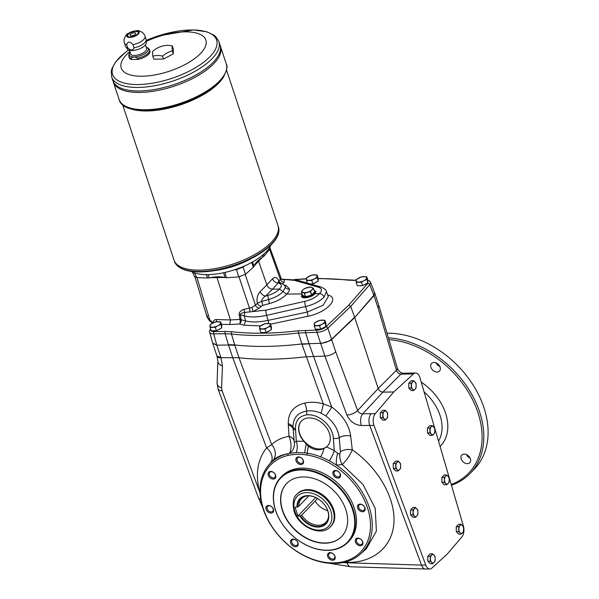 <?xml version="1.0" encoding="UTF-8"?>
<svg xmlns="http://www.w3.org/2000/svg" width="599" height="599" viewBox="0 0 599 599"><rect width="100%" height="100%" fill="white"/><g stroke="black" fill="none" stroke-linecap="round" stroke-linejoin="round"><path stroke-width="0.9" d="M263.77 254.156L264.107 256.028L262.998 256.934A25.854 10.527 -18.3 0 0 262.422 257.3A25.854 10.527 -18.3 0 0 254.096 265.956A25.854 10.527 -18.3 0 0 253.969 266.315L253.34 267.214L251.737 262.399M262.422 257.3L254.096 265.956M131.203 58.358A10.864 4.425 -18.3 0 1 128.905 56.658L129.279 57.804A10.864 4.425 -18.3 0 0 131.578 59.503L131.203 58.358C132.708 56.628 134.797 56.598 137.478 58.268A10.864 4.425 -18.3 0 0 149.54 49.829L149.915 50.975A10.864 4.425 -18.3 0 1 137.852 59.413L137.478 58.268M127.752 47.927L126.703 44.753C127.669 41.301 129.758 41.271 132.978 44.655A10.864 4.425 -18.3 0 0 145.033 36.217L146.089 39.392A10.864 4.425 -18.3 0 1 146.178 39.923A10.864 4.425 -18.3 0 1 134.026 47.83C132.843 50.615 130.754 50.645 127.752 47.927A10.864 4.425 -18.3 0 1 125.693 46.692A10.864 4.425 -18.3 0 1 125.453 46.22L124.405 43.046A10.864 4.425 -18.3 0 0 126.703 44.753M134.026 47.83L132.978 44.655M131.578 59.503L137.852 59.413M127.482 34.225A6.537 2.658 -18.3 0 0 132.903 36.921A6.537 2.658 -18.3 0 0 138.324 31.283A6.537 2.658 -18.3 0 0 127.482 34.225M125.693 46.692L127.385 49.14A10.018 4.081 -18.3 0 0 137.957 49.425A10.018 4.081 -18.3 0 0 146.276 42.896L146.178 39.923M128.186 34.21A5.691 2.314 -18.3 0 0 127.505 35.925A5.691 2.314 -18.3 0 0 133.629 36.344A5.691 2.314 -18.3 0 0 138.302 32.353A5.691 2.314 -18.3 0 0 133.959 31.485A5.691 2.314 -18.3 0 0 128.186 34.21M214.831 270.568A44.573 18.142 -18.3 0 0 251.475 258.454M191.186 271.392A44.573 18.142 -18.3 0 0 228.114 271.661A44.573 18.142 -18.3 0 0 266.136 251.894A44.573 18.142 -18.3 0 0 270.95 245.006M388.916 339.588A85.747 61.989 43.9 0 1 475.074 405.044A85.747 61.989 43.9 0 1 451.234 484.494M461.237 458.954A5.518 3.991 43.9 0 1 461.836 455.06A5.518 3.991 43.9 0 1 468.575 456.011A5.518 3.991 43.9 0 1 469.788 462.713A5.518 3.991 43.9 0 1 465.146 463.184A5.518 3.991 43.9 0 1 461.237 458.954M430.936 367.329A5.518 3.991 43.9 0 1 431.535 363.436A5.518 3.991 43.9 0 1 438.281 364.387A5.518 3.991 43.9 0 1 439.486 371.088A5.518 3.991 43.9 0 1 434.844 371.56A5.518 3.991 43.9 0 1 430.936 367.329M388.384 337.791A87.02 62.91 43.9 0 1 470.155 391.589A87.02 62.91 43.9 0 1 470.148 473.435A87.02 62.91 43.9 0 1 451.466 485.287M470.148 473.435L474.415 468.995A87.02 62.91 -136.1 0 0 483.91 407.582A87.02 62.91 -136.1 0 0 387.021 333.186M439.823 366.528A5.518 3.991 43.9 0 1 436.079 362.927M470.125 458.153A5.518 3.991 43.9 0 1 466.381 454.551M224.91 272.44L226.407 277.711L225.037 277.592A25.854 10.527 -18.3 0 0 224.565 277.464A25.854 10.527 -18.3 0 0 210.144 277.681A25.854 10.527 -18.3 0 0 209.403 277.824L207.763 277.988L206.063 274.634M224.565 277.464L210.144 277.681M369.733 425.41L361.422 425.537A8.491 4.74 -90.9 0 1 362.717 413.797C360.366 413.767 358.674 412.674 357.64 410.54L335.702 351.793L331.651 339.543L354.728 317.53L331.651 339.543A8.491 3.459 -18.3 0 1 330.244 340.651L354.608 317.163L350.7 306.441L327.84 328.245L331.524 339.176C328.581 341.632 324.958 343.002 320.645 343.287L301.866 343.946A212.241 86.398 161.7 0 1 234.741 344.942L228.406 344.657L225.097 333.718L213.701 333.883L216.703 344.829L212.712 343.272L209.687 332.235C210.054 333.321 211.395 333.868 213.701 333.883A1.7 0.951 -90.9 0 1 214.045 331.621C211.769 331.591 210.691 330.962 210.818 329.735M270.022 246.87L269.782 248.997L269.513 247.694M264.107 256.028A195.139 79.435 -18.3 0 0 269.782 248.997M194.488 272.889L196.667 277.502A195.139 79.435 -18.3 0 0 207.763 277.988M196.667 277.502L194.533 276.543L192.429 272.051M269.565 472.671A3.557 2.568 -136.1 0 0 271.01 477.036A3.557 2.568 -136.1 0 0 274.934 477.291A3.557 2.568 -136.1 0 0 274.155 472.97A3.557 2.568 -136.1 0 0 269.812 472.356A3.557 2.568 -136.1 0 0 269.565 472.671M270.276 477.987A4.403 3.182 43.9 0 1 269.805 471.57A4.403 3.182 43.9 0 1 275.825 476.183A4.403 3.182 43.9 0 1 270.276 477.987M299.088 457.239A3.557 2.568 -136.1 0 0 297.546 457.861A3.557 2.568 -136.1 0 0 297.164 460.369A3.557 2.568 -136.1 0 0 299.68 463.094A3.557 2.568 -136.1 0 0 302.675 462.787A3.557 2.568 -136.1 0 0 302.6 459.328A3.557 2.568 -136.1 0 0 299.088 457.239M296.048 460.803A4.403 3.182 43.9 0 1 300.436 457.411A4.403 3.182 43.9 0 1 302.622 464.03A4.403 3.182 43.9 0 1 296.048 460.803M338.48 471.645A3.557 2.568 -136.1 0 0 334.556 471.398A3.557 2.568 -136.1 0 0 334.309 471.713A3.557 2.568 -136.1 0 0 335.537 475.898A3.557 2.568 -136.1 0 0 339.678 476.325A3.557 2.568 -136.1 0 0 338.48 471.645M333.231 471.623A4.403 3.182 43.9 0 1 339.91 473.24A4.403 3.182 43.9 0 1 336.982 477.987A4.403 3.182 43.9 0 1 333.231 471.623M364.664 507.458A3.557 2.568 -136.1 0 0 360.695 504.418A3.557 2.568 -136.1 0 0 359.153 505.032A3.557 2.568 -136.1 0 0 359.932 509.352A3.557 2.568 -136.1 0 0 364.274 509.966A3.557 2.568 -136.1 0 0 364.664 507.458M360.044 504.103A4.403 3.182 43.9 0 1 365.105 509.786A4.403 3.182 43.9 0 1 358.779 509.876A4.403 3.182 43.9 0 1 360.044 504.103M362.305 543.682A3.557 2.568 -136.1 0 0 360.86 539.325A3.557 2.568 -136.1 0 0 356.937 539.07A3.557 2.568 -136.1 0 0 357.715 543.39A3.557 2.568 -136.1 0 0 362.058 544.004A3.557 2.568 -136.1 0 0 362.305 543.682M360.778 539.22A4.403 3.182 43.9 0 1 361.257 545.637A4.403 3.182 43.9 0 1 355.237 541.024A4.403 3.182 43.9 0 1 360.778 539.22M332.782 559.114A3.557 2.568 -136.1 0 0 334.324 558.5A3.557 2.568 -136.1 0 0 334.714 555.992A3.557 2.568 -136.1 0 0 332.19 553.266A3.557 2.568 -136.1 0 0 329.203 553.566A3.557 2.568 -136.1 0 0 329.27 557.033A3.557 2.568 -136.1 0 0 332.782 559.114M335.013 556.404A4.403 3.182 43.9 0 1 330.626 559.788A4.403 3.182 43.9 0 1 328.432 553.177A4.403 3.182 43.9 0 1 335.013 556.404M293.39 544.708A3.557 2.568 -136.1 0 0 297.321 544.963A3.557 2.568 -136.1 0 0 297.561 544.648A3.557 2.568 -136.1 0 0 296.333 540.463A3.557 2.568 -136.1 0 0 292.192 540.036A3.557 2.568 -136.1 0 0 293.39 544.708M297.83 545.584A4.403 3.182 43.9 0 1 291.144 543.959A4.403 3.182 43.9 0 1 294.079 539.22A4.403 3.182 43.9 0 1 297.83 545.584M353.043 509.292A46.692 33.754 43.9 0 1 347.952 542.245A46.692 33.754 43.9 0 1 308.695 546.228A46.692 33.754 43.9 0 1 275.57 510.445A46.692 33.754 43.9 0 1 280.669 477.493A46.692 33.754 43.9 0 1 319.926 473.517A46.692 33.754 43.9 0 1 353.043 509.292M352.489 509.509A46.265 33.447 43.9 0 1 306.403 545.112A46.265 33.447 43.9 0 1 283.424 475.621A46.265 33.447 43.9 0 1 352.489 509.509M306.246 444.054L303.865 441.321A18.037 13.043 43.9 0 1 301.454 421.037A18.037 13.043 43.9 0 1 323.497 424.152A18.037 13.043 43.9 0 1 327.451 446.06A18.037 13.043 43.9 0 1 326.44 446.966L323.969 448.486C318.653 450.852 313.427 450.029 308.29 446.023L306.246 444.054L304.577 452.837L307.384 453.226A63.958 46.243 -136.1 0 1 320.622 456.842A63.958 46.243 -136.1 0 1 329.248 460.803A63.958 46.243 -136.1 0 1 336.406 465.116A10.19 2.785 97.8 0 1 337.679 453.203L339.865 454.162L340.382 451.743A10.19 5.81 -6.5 0 1 352.272 449.797C349.928 455.367 346.589 460.294 342.239 464.592L336.406 465.116A63.958 46.243 -136.1 0 1 360.396 554.082L366.356 548.759L376.397 531.208L375.199 508.289L363.016 484.501L342.239 464.592A10.19 5.601 76.7 0 1 339.865 454.162M327.556 445.956A18.037 13.043 43.9 0 1 324.344 448.089A18.037 13.043 43.9 0 1 303.813 440.812A18.037 13.043 43.9 0 1 301.559 420.932M301.379 291.691L302.794 289.968A5.518 2.246 161.7 0 1 307.369 287.557A5.518 2.246 161.7 0 1 311.952 287.49A5.518 2.246 161.7 0 1 311.952 289.834L310.394 291.631L304.472 293.233L301.379 291.765L302.532 295.255L305.49 296.73L311.547 295.127L314.67 291.923L313.509 288.463M314.647 291.975L313.487 288.478L311.952 289.834A5.518 2.246 161.7 0 1 307.369 292.245A5.518 2.246 161.7 0 1 302.794 292.312A5.518 2.246 161.7 0 1 302.794 289.968L304.479 288.546L310.529 286.936L313.487 288.411L314.67 291.923M302.338 294.723A6.649 2.703 -18.3 0 0 306.344 296.834A6.649 2.703 -18.3 0 0 314.101 293.495A6.649 2.703 -18.3 0 0 314.288 290.777M302.293 294.715L302.323 294.671A7.076 2.883 -18.3 0 0 302.293 294.715A7.076 2.883 -18.3 0 0 301.993 296.168A7.076 2.883 -18.3 0 0 307.399 297.254A7.076 2.883 -18.3 0 0 314.58 293.862A7.076 2.883 -18.3 0 0 315.426 291.728A7.076 2.883 -18.3 0 0 314.318 290.74A7.076 2.883 -18.3 0 0 314.273 290.725L314.318 290.74M220.619 324.531L217.909 325.729A5.518 2.246 161.7 0 1 212.623 327.159A5.518 2.246 161.7 0 1 209.979 325.841A5.518 2.246 161.7 0 1 212.623 323.093A5.518 2.246 161.7 0 1 217.909 321.663A5.518 2.246 161.7 0 1 220.552 322.981L221.742 327.938L221.742 325.235L220.619 321.82L220.552 322.981A5.518 2.246 161.7 0 1 217.909 325.729L215.333 327.316L210.047 327.398L210.047 324.688L215.333 321.903L220.619 321.82M366.745 279.456L364.035 280.646A5.518 2.246 161.7 0 1 358.749 282.077A5.518 2.246 161.7 0 1 356.106 280.766A5.518 2.246 161.7 0 1 358.749 278.018A5.518 2.246 161.7 0 1 364.035 276.588A5.518 2.246 161.7 0 1 366.678 277.899L367.868 282.863L367.868 280.152L366.745 276.745L366.678 277.899A5.518 2.246 161.7 0 1 364.035 280.646L361.459 282.241L356.173 282.316L356.173 279.613L361.459 276.82L366.745 276.745M270.291 326.29L267.588 327.488A5.518 2.246 161.7 0 1 262.302 328.918A5.518 2.246 161.7 0 1 259.659 327.601A5.518 2.246 161.7 0 1 262.302 324.86A5.518 2.246 161.7 0 1 267.588 323.423A5.518 2.246 161.7 0 1 270.231 324.74L271.422 329.697L271.422 326.994L270.299 323.587L270.231 324.74A5.518 2.246 161.7 0 1 267.588 327.488L265.005 329.076L259.719 329.158L259.719 326.448L265.013 323.662L270.299 323.587M324.853 322.981L322.142 324.179A5.518 2.246 161.7 0 1 316.856 325.609A5.518 2.246 161.7 0 1 314.213 324.291A5.518 2.246 161.7 0 1 316.856 321.551A5.518 2.246 161.7 0 1 322.142 320.113A5.518 2.246 161.7 0 1 324.785 321.431L325.983 326.388L325.983 323.685L324.853 320.27L324.785 321.431A5.518 2.246 161.7 0 1 322.142 324.179L319.567 325.766L314.28 325.849L314.28 323.138L319.567 320.353L324.853 320.27M317.066 277.689L314.355 278.887A5.518 2.246 161.7 0 1 309.069 280.317A5.518 2.246 161.7 0 1 306.426 279.007A5.518 2.246 161.7 0 1 309.069 276.259A5.518 2.246 161.7 0 1 314.355 274.821A5.518 2.246 161.7 0 1 316.998 276.139L318.196 281.103L318.196 278.393L317.066 274.986L316.998 276.139A5.518 2.246 161.7 0 1 314.355 278.887L311.779 280.474L306.493 280.557L306.493 277.846L311.779 275.061L317.066 274.986M212.712 343.272L216.823 345.196L228.533 345.024A42.447 17.281 -18.3 0 0 228.518 345.024L234.853 345.316L231.439 334.002L225.097 333.718A1.7 0.951 -90.9 0 1 225.441 331.449L214.045 331.621M335.702 351.793C332.797 354.361 329.188 355.791 324.875 356.098L306.104 356.757A212.241 86.398 -18.3 0 1 238.979 357.753L220.941 357.64L216.935 356.046L212.787 343.459M315.471 291.915A7.076 2.883 161.7 0 1 315.546 292.095A7.076 2.883 161.7 0 1 315.388 293.293M305.086 297.838A7.076 2.883 161.7 0 1 302.121 296.535A7.076 2.883 161.7 0 1 302.068 296.348M373.843 295.202L374.66 292.866L370.534 282.271L369.755 284.697L373.843 295.202L354.728 317.53L374.682 294.476A8.491 3.459 161.7 0 1 373.963 295.577L373.843 295.202M316.744 281.867A4.837 1.969 161.7 0 1 313.636 283.507M312.057 283.896A4.837 1.969 161.7 0 1 310.754 284.031M265.282 332.497A4.837 1.969 161.7 0 1 263.964 332.632A4.837 1.969 161.7 0 1 262.864 332.535M269.977 330.461A4.837 1.969 161.7 0 1 266.862 332.101M215.603 330.738A4.837 1.969 161.7 0 1 214.285 330.873A4.837 1.969 161.7 0 1 213.184 330.775M220.297 328.701A4.837 1.969 161.7 0 1 217.182 330.341M361.729 285.663A4.837 1.969 161.7 0 1 360.411 285.79A4.837 1.969 161.7 0 1 359.31 285.693M366.423 283.627A4.837 1.969 161.7 0 1 363.308 285.266M319.844 329.188A4.837 1.969 161.7 0 1 318.518 329.323A4.837 1.969 161.7 0 1 317.418 329.225M324.531 327.151A4.837 1.969 161.7 0 1 321.423 328.791M327.646 294.94L328.095 295.082C340.449 298.1 326.35 312.798 307.684 316.309A3.399 0.816 78 0 0 307.22 312.072L305.617 306.538L266.622 315.344C257.607 317.29 250.165 317.477 244.295 315.898L245.575 320.922C251.513 322.449 259.008 322.262 268.075 320.375L307.22 312.072L323.101 305.265L328.282 296.67L326.41 291.586L324.104 297.059C319.836 301.432 313.674 304.591 305.617 306.538A4.245 1.033 -102.7 0 1 304.966 301.319C311.308 299.74 316.122 297.179 319.402 293.645L319.409 293.645C322.352 290.59 322.045 288.456 318.481 287.243L294.551 280.369L284.532 279.419A3.399 3.055 -48.9 0 1 281.38 278.977L281.844 279.299M302.136 294.109L301.454 296.34C302.091 299.328 311.997 297.404 314.999 293.705L319.402 293.645C321.536 293.787 323.101 294.925 324.104 297.059M283.986 284.81L286.509 285.843L289.399 288.913C289.572 290.478 288.666 292.215 286.666 294.131L302.068 293.899M267.775 295.442C272.852 293.997 276.716 291.87 279.374 289.055L272.508 289.16L265.701 296.003A5.091 3.399 44.9 0 1 260.131 291.638C257.345 294.903 256.439 298.781 257.413 303.274L261.741 301.349C261.658 299.5 262.976 297.71 265.701 296.003L267.775 295.442L268.569 299.522C274.859 297.733 279.666 295.097 283.005 291.616L286.666 294.131C282.661 298.302 276.895 301.462 269.355 303.603L262.534 305.43L259.195 308.118A3.399 2.269 -135.1 0 1 255.481 305.213L251.865 307.369L253.115 311.562L244.729 312.416L243.928 309.346C240.551 310.724 238.971 312.431 239.181 314.468A3.399 1.602 171.2 0 1 240.326 314.752C240.319 313.659 241.786 312.88 244.729 312.416L244.295 315.898L240.326 314.752L241.097 319.716A3.399 2.643 -74.9 0 1 239.48 323.999L243.958 325.212L245.575 320.922L241.097 319.716A3.399 1.602 171.2 0 0 239.944 319.424L230.435 319.941L217.063 277.876M314.999 293.705L315.965 291.541L314.153 290.373M269.355 303.603L268.569 299.522L261.741 301.349A3.399 0.569 -105 0 1 262.534 305.43M245.208 274.477L255.481 305.213L257.413 303.274A3.399 2.269 -135.1 0 0 261.119 306.179M279.396 283.417L278.25 282.953L278.625 282.062L281.59 283.275L279.396 283.417C281.979 284.63 281.972 286.509 279.374 289.055L282.998 291.608L285.356 287.183L285.131 286.419L285.356 287.183A3.399 3.13 -7.2 0 0 289.399 288.913M278.505 282.346L279.239 283.065M260.131 291.638L266.854 284.892C268.008 287.52 269.894 288.943 272.508 289.16L278.25 282.953A5.091 3.938 42.8 0 1 272.515 278.767L266.854 284.892L258.761 261.621M278.4 281.957A5.091 2.508 156.1 0 1 278.797 280.594C277.023 277.195 274.926 276.581 272.515 278.767M278.49 282.002L278.797 280.594M243.928 309.346L249.454 308.081A3.399 1.804 -97.3 0 1 249.536 312.049M280.594 277.816L280.339 279.381A3.399 2.628 42.8 0 0 284.166 282.166L282.758 283.694A3.399 2.628 42.8 0 1 282.473 283.694M280.115 282.668A3.399 2.628 42.8 0 1 278.932 280.901L280.339 279.381L269.55 249.311M270.142 248.338L281.38 278.977M281.201 279.269L284.532 279.419L284.166 282.166M216.389 321.76A3.399 2.059 -88.4 0 0 216.202 319.537L230.435 319.941L229.761 324.531L239.48 323.999A3.399 1.722 -93.1 0 0 239.944 319.424L239.181 314.468M207.591 315.845L207.247 317.552L209.83 320.068A2.546 0.389 129.8 0 0 209.575 320.794L212.443 323.19M194.96 277.015L207.247 317.552L209.575 320.794M239.016 276.85L249.454 308.081L251.865 307.369M330.244 340.651L320.764 343.654L316.961 332.348C321.266 332.041 324.898 330.67 327.84 328.245A1.7 1.176 -133.6 0 0 326.013 326.799C323.655 328.761 320.757 329.854 317.305 330.086L298.542 330.76A210.107 85.53 161.7 0 1 232.03 331.749L225.441 331.449M348.82 305.041L350.7 306.441L369.755 284.697A1.7 1.273 -138.8 0 0 367.831 283.342L348.82 305.041L326.013 326.799M408.78 383.18L411.131 380.739L413.587 380.702L415.983 383.165L416.148 385.614A4.245 2.366 -90.9 0 1 414.995 389.283L413.677 390.503L411.214 390.541L408.825 388.077L411.281 388.04L411.243 383.143L408.78 383.18L408.825 388.077M413.587 380.702L412.561 381.922A4.245 2.366 -90.9 0 1 414.927 381.93A4.245 2.366 -90.9 0 1 416.148 385.614L416.02 388.062L414.995 389.283A4.245 2.366 -90.9 0 1 412.629 389.275L411.281 388.04M441.852 477.41L444.203 474.97L446.667 474.932L449.055 477.396L449.22 479.844A4.245 2.366 -90.9 0 1 448.074 483.513L446.749 484.733L444.293 484.771L441.897 482.307L444.361 482.27L444.316 477.373L441.852 477.41L441.897 482.307M446.667 474.932L445.634 476.153A4.245 2.366 -90.9 0 1 448.007 476.16A4.245 2.366 -90.9 0 1 449.22 479.844L449.1 482.292L448.074 483.513A4.245 2.366 -90.9 0 1 445.701 483.498L444.361 482.27M393.288 463.574L395.639 461.133L398.095 461.095L400.491 463.559L400.656 466.007A4.245 2.366 -90.9 0 1 399.503 469.676L398.185 470.896L395.722 470.934L393.333 468.478L395.789 468.44L395.752 463.536L393.288 463.574L393.333 468.478M398.095 461.095L397.07 462.316A4.245 2.366 -90.9 0 1 399.436 462.323A4.245 2.366 -90.9 0 1 400.656 466.007L400.529 468.463L399.503 469.676A4.245 2.366 -90.9 0 1 397.137 469.668L395.789 468.44M410.54 509.951L412.891 507.51L415.347 507.473L417.735 509.936L417.907 512.385A4.245 2.366 -90.9 0 1 416.754 516.053L415.436 517.274L412.973 517.311L410.585 514.848L413.04 514.811L412.996 509.914L410.54 509.951L410.585 514.848M415.347 507.473L414.321 508.693A4.245 2.366 -90.9 0 1 416.687 508.701A4.245 2.366 -90.9 0 1 417.907 512.385L417.78 514.833L416.754 516.053A4.245 2.366 -90.9 0 1 414.381 516.038L413.04 514.811M427.791 556.321L430.134 553.88L432.598 553.85L434.986 556.306L435.159 558.755A4.245 2.366 -90.9 0 1 434.005 562.424L432.68 563.652L430.224 563.689L427.836 561.226L430.292 561.188L430.247 556.284L427.791 556.321L427.836 561.226M432.598 553.85L431.572 555.063A4.245 2.366 -90.9 0 1 433.938 555.078A4.245 2.366 -90.9 0 1 435.159 558.755L435.031 561.211L434.005 562.424A4.245 2.366 -90.9 0 1 431.632 562.416L430.292 561.188M456.258 526.738L458.609 524.297L461.065 524.267L463.461 526.723L463.626 529.172A4.245 2.366 -90.9 0 1 462.473 532.84L461.155 534.068L458.692 534.106L456.303 531.642L458.759 531.605L458.722 526.701L456.258 526.738L456.303 531.642M461.065 524.267L460.039 525.48A4.245 2.366 -90.9 0 1 462.406 525.495A4.245 2.366 -90.9 0 1 463.626 529.172L463.499 531.627L462.473 532.84A4.245 2.366 -90.9 0 1 460.107 532.833L458.759 531.605M427.454 428.075L429.805 425.634L432.261 425.597L434.649 428.06L434.822 430.509A4.245 2.366 -90.9 0 1 433.669 434.178L432.351 435.398L429.887 435.436L427.499 432.972L429.955 432.942L429.91 428.038L427.454 428.075L427.499 432.972M432.261 425.597L431.235 426.817A4.245 2.366 -90.9 0 1 433.601 426.825A4.245 2.366 -90.9 0 1 434.822 430.509L434.694 432.957L433.669 434.178A4.245 2.366 -90.9 0 1 431.295 434.17L429.955 432.942M380.313 412.763L382.656 410.322L385.12 410.285L387.508 412.748L387.68 415.197A4.245 2.366 -90.9 0 1 386.527 418.866L385.202 420.086L382.746 420.124L380.35 417.66L382.813 417.623L382.768 412.726L380.313 412.763L380.35 417.66M385.12 410.285L384.094 411.506A4.245 2.366 -90.9 0 1 386.46 411.513A4.245 2.366 -90.9 0 1 387.68 415.197L387.553 417.645L386.527 418.866A4.245 2.366 -90.9 0 1 384.154 418.851L382.813 417.623M415.601 372.997A8.491 4.74 89.1 0 1 419.914 377.655L463.394 525.997A8.491 4.74 89.1 0 1 461.851 536.966L447.348 553.94L431.909 568.069A8.491 4.74 89.1 0 1 429.82 568.99L425.589 569.05A8.491 4.74 89.1 0 1 421.531 565.164L369.748 425.447L373.971 425.387A8.491 4.74 89.1 0 1 375.266 413.654L393.783 391.971L413.505 373.918A8.491 4.74 89.1 0 1 415.601 372.997L411.371 373.065A8.491 4.74 89.1 0 0 409.282 373.978L413.505 373.918M427.484 431.295A3.691 2.059 -90.9 0 1 427.469 429.775M427.821 559.541A3.691 2.059 -90.9 0 1 427.806 558.021M410.57 513.163A3.691 2.059 -90.9 0 1 410.555 511.643M393.318 466.793A3.691 2.059 -90.9 0 1 393.303 465.273M441.882 480.623A3.691 2.059 -90.9 0 1 441.875 479.103M456.288 529.958A3.691 2.059 -90.9 0 1 456.273 528.438M408.81 386.392A3.691 2.059 -90.9 0 1 408.795 384.872M380.335 415.976A3.691 2.059 -90.9 0 1 380.328 414.456M421.531 565.164L425.754 565.104L373.971 425.387M425.754 565.104A8.491 4.74 89.1 0 0 429.82 568.99M374.802 293.293L378.882 305.632L378.014 307.826L373.963 295.577L354.728 317.53L378.201 388.504C379.152 390.735 380.724 391.941 382.933 392.128L362.717 413.797L371.036 413.714A8.491 4.74 89.1 0 0 369.748 425.447M410.959 373.102L402.977 373.222A8.491 4.74 89.1 0 0 400.888 374.135L409.282 373.978M402.977 373.222C400.327 372.645 398.447 370.946 397.347 368.13A8.491 3.115 163.5 0 1 396.456 370.212C397.332 372.511 398.807 373.821 400.888 374.135L382.933 392.128L393.783 391.971M306.958 455A62.625 45.277 43.9 0 1 368.872 537.558A62.625 45.277 43.9 0 1 282.533 539.639A62.625 45.277 43.9 0 1 287.894 455.465C293.847 454.117 300.204 453.967 306.958 455L308.29 446.023M270.561 462.855A12.736 9.082 39.4 0 0 266.615 447.865L271.684 444.63C275.884 440.512 281.657 437.712 289.025 436.229L288.261 423.665C288.074 412.876 293.517 406.032 304.577 403.134C310.327 401.749 316.564 401.996 323.295 403.876L331.749 407.05A10.19 0.958 -54.8 0 1 325.804 415.886L320.989 413.13C315.958 411.109 311.166 410.427 306.613 411.071C297.523 412.689 293.001 418.08 293.031 427.244L294.251 442.332A10.19 9.262 -61.9 0 1 289.504 453.353L287.917 453.698A63.958 46.243 -136.1 0 0 268.367 465.513A63.958 46.243 -136.1 0 0 284.076 541.286A63.958 46.243 -136.1 0 0 360.396 554.082M317.305 330.086A1.7 0.951 -90.9 0 0 316.961 332.348L298.482 333.007L301.993 344.313L309.069 343.826L331.749 407.05C342.658 415.122 348.962 424.766 350.677 435.975A10.19 5.795 -6.7 0 0 339.229 437.674L340.382 451.743M293.802 440.287A10.19 6.245 -2.8 0 0 289.025 436.229C291.533 443.118 291.698 448.823 289.504 453.353L296.198 452.544L304.577 452.837M294.251 442.332L296.303 441.186C297.591 445.139 297.553 448.928 296.198 452.544M288.336 424.938A10.19 6.215 177.6 0 1 293.106 428.562A5.091 2.755 -3.8 0 0 295.577 430.149L296.303 441.186L303.865 441.321M301.993 344.313A42.447 17.281 -18.3 0 0 301.978 344.313L323.295 403.876A10.19 1.819 -74.6 0 1 320.989 413.13M337.679 453.203L334.235 450.665L333.418 438.296A21.646 15.649 -136.1 0 0 307.122 414.83C299.223 415.908 295.344 420.565 295.487 428.802L295.577 430.149M307.122 414.83A5.091 2.965 -94.7 0 1 306.613 411.071A10.19 5.586 -103.1 0 0 304.577 403.134M333.418 438.296A5.091 2.755 -3.8 0 0 339.229 437.674C338.18 429.273 333.71 422.01 325.804 415.886M287.894 455.465L287.917 453.698C281.642 454.858 276.716 457.015 273.114 460.174L270.553 462.862M234.853 345.316A212.241 86.398 -18.3 0 0 234.86 345.316L238.979 357.753L271.684 444.63A12.736 10.378 -131.6 0 1 273.114 460.174M216.823 345.196L221.024 357.865A8.491 3.789 159.8 0 1 216.988 356.195A8.491 3.789 159.8 0 1 216.965 356.12M221.024 357.865L222.431 366.026A8.491 5.301 -177.8 0 1 217.886 361.1L217.055 383.046L218.051 389.065L258.409 497.762L262.647 507.413M222.431 366.026L221.6 387.972A8.491 5.301 -177.8 0 1 217.055 383.046M221.6 387.972L222.079 390.713A8.491 3.774 159.6 0 1 218.051 389.065M260.011 491.772A12.736 6.364 -15 0 0 259.584 491.734L260.063 493.157M323.969 448.486A10.19 3.549 -69 0 1 320.622 456.842M326.44 446.966A73.407 53.071 -136.1 0 1 334.235 450.665A10.19 2.561 -61.9 0 1 329.248 460.803M271.018 513.103A4.403 3.182 43.9 0 1 265.956 507.42A4.403 3.182 43.9 0 1 272.283 507.323A4.403 3.182 43.9 0 1 271.018 513.103M347.952 542.245L349.172 540.979A46.692 33.754 -136.1 0 0 338.937 484.277A46.692 33.754 -136.1 0 0 281.889 476.227L280.669 477.493M296.984 507.143L295.015 507.173L297.935 516.009L299.904 515.979A18.142 13.111 -136.1 0 0 325.849 524.035A18.142 13.111 -136.1 0 0 317.373 498.405A18.142 13.111 -136.1 0 0 296.984 507.143L297.553 506.926A17.715 12.804 -136.1 0 1 308.283 495.777A17.715 12.804 -136.1 0 1 328.626 515.35A17.715 12.804 -136.1 0 1 318.166 526.499A17.715 12.804 -136.1 0 1 300.473 515.761L301.724 515.118A16.982 12.272 -136.1 0 0 325.931 522.276A16.982 12.272 -136.1 0 0 328.604 514.938M331.135 526.057A23.346 16.877 -136.1 0 0 326.013 497.709A23.346 16.877 -136.1 0 0 297.486 493.681L296.879 494.317A23.346 16.877 43.9 0 1 325.407 498.346A23.346 16.877 43.9 0 1 330.521 526.693L331.135 526.057M286.681 483.483A38.201 27.621 -136.1 0 0 282.616 510.341A38.201 27.621 -136.1 0 0 309.623 539.579A38.201 27.621 -136.1 0 0 341.737 536.464M282.414 510.55A38.201 27.621 -136.1 0 0 309.511 539.826A38.201 27.621 -136.1 0 0 341.632 536.569A38.201 27.621 -136.1 0 0 333.261 490.177A38.201 27.621 -136.1 0 0 286.577 483.588A38.201 27.621 -136.1 0 0 282.414 510.55M267.206 508.903A3.557 2.568 -136.1 0 0 271.175 511.943A3.557 2.568 -136.1 0 0 272.717 511.321A3.557 2.568 -136.1 0 0 271.939 507.009A3.557 2.568 -136.1 0 0 267.596 506.395A3.557 2.568 -136.1 0 0 267.206 508.903M361.422 425.537C354.788 424.991 349.943 421.486 346.888 415.025L324.875 356.098L320.764 343.654M314.25 290.665A7.637 3.107 161.7 0 1 316.01 291.728M301.529 296.527A7.637 3.107 161.7 0 1 302.308 294.618M244.444 265.986L243.187 267.057L245.455 274.275A195.139 79.435 -18.3 0 0 253.34 267.214M245.455 274.275L238.784 276.873L236.313 269.176M226.407 277.711A195.139 79.435 -18.3 0 0 238.784 276.873M252.546 261.95L253.969 266.315M262.998 256.934L262.639 255.122M207.868 274.627L209.403 277.824M225.037 277.592L223.592 272.732M243.112 266.562L243.187 267.057L236.538 269.647L234.344 269.835M129.294 50.271L130.485 53.865A8.491 3.459 -18.3 0 0 139.627 54.487A8.491 3.459 -18.3 0 0 146.605 48.534L145.415 44.94M138.324 32.428A5.691 2.314 -18.3 0 0 133.921 31.65A5.691 2.314 -18.3 0 0 128.231 34.36A5.691 2.314 -18.3 0 0 127.527 36M130.485 34.323A2.973 1.213 -18.3 0 0 130.133 35.221A2.973 1.213 -18.3 0 0 133.33 35.438A2.973 1.213 -18.3 0 0 135.771 33.357A2.973 1.213 -18.3 0 0 133.502 32.9A2.973 1.213 -18.3 0 0 130.485 34.323M135.771 33.357A2.973 1.213 -18.3 0 0 133.502 32.908A2.973 1.213 -18.3 0 0 130.492 34.33A2.973 1.213 -18.3 0 0 130.133 35.229M152.812 51.229A23.346 19.722 -63.6 0 1 159.529 47.059A25.465 25.465 0 0 1 164.313 45.651A23.346 16.877 43.9 0 1 172.332 45.943A23.346 2.845 74.8 0 0 172.332 50.945A23.346 19.722 116.4 0 0 162.569 56.089A23.346 16.877 -136.1 0 0 152.812 56.231A23.346 2.845 -105.2 0 1 152.812 51.229M146.193 40.447L157.522 36.105L193.275 29.95L206.625 31.732L213.985 35.176L215.805 36.719L218.897 41.608A56.456 22.979 161.7 0 1 212.136 58.635A56.456 22.979 161.7 0 1 154.819 85.709A56.456 22.979 161.7 0 1 111.699 77.061L112.867 80.595A56.456 22.979 -18.3 0 0 112.867 80.603L113.353 82.063A56.456 22.979 -18.3 0 0 174.167 86.159A56.456 22.979 -18.3 0 0 220.552 46.61L226.272 63.913A56.456 22.979 161.7 0 1 219.511 80.947A56.456 22.979 161.7 0 1 162.202 108.015A56.456 22.979 161.7 0 1 119.074 99.367C124.105 121.462 196.809 107.251 219.369 81.846L222.761 77.84C226.766 71.146 227.942 66.504 226.272 63.913M122.189 89.925A56.448 22.979 -18.3 0 0 174.167 86.159A56.448 22.979 -18.3 0 0 218.148 58.193M119.074 99.367L113.353 82.063A56.456 22.979 -18.3 0 0 174.167 86.151A56.456 22.979 -18.3 0 0 220.552 46.602L220.073 45.15A56.456 22.979 -18.3 0 0 220.065 45.142A56.456 22.979 -18.3 0 1 173.688 84.691A56.456 22.979 -18.3 0 1 112.867 80.603A56.456 22.979 -18.3 0 0 173.68 84.684A56.456 22.979 -18.3 0 0 220.065 45.142L218.897 41.608M121.702 88.465A56.448 22.979 -18.3 0 0 173.688 84.691A56.448 22.979 -18.3 0 0 217.662 56.725M129.743 51.619A44.573 18.142 -18.3 0 0 126.569 54.584A44.573 18.142 -18.3 0 0 154.647 74.965A44.573 18.142 -18.3 0 0 206.011 40.56A44.573 18.142 -18.3 0 0 146.223 41.413M122.533 104.421L174.01 260.071A54.756 22.29 -18.3 0 0 232.996 264.039A54.756 22.29 -18.3 0 0 277.988 225.688L278.438 227.043A54.756 22.29 161.7 0 1 271.879 243.568A54.756 22.29 161.7 0 1 216.291 269.82A54.756 22.29 161.7 0 1 174.459 261.434C180 271.894 195.641 274.507 221.383 269.28L223.599 268.779A44.573 18.142 -18.3 0 0 243.366 262.242L245.448 261.321A54.262 22.088 161.7 0 1 221.383 269.28A54.262 22.088 161.7 0 1 178.966 266.997M226.512 70.038L277.988 225.681A54.756 22.29 -18.3 0 0 277.988 225.681A54.756 22.29 -18.3 0 1 232.996 264.032A54.756 22.29 -18.3 0 1 174.01 260.063L174.459 261.434M182.583 267.693A54.749 22.283 -18.3 0 0 232.996 264.039A54.749 22.283 -18.3 0 0 275.652 236.912M172.332 45.943L173.306 48.886L173.306 53.888L163.542 59.031L153.786 59.174L152.812 56.231M172.332 50.945L173.306 53.888M162.569 56.089L163.542 59.031M308.695 495.785A16.982 12.272 -136.1 0 0 301.469 498.727A16.982 12.272 -136.1 0 0 298.804 506.282L297.553 506.926M299.904 515.979L300.473 515.761M315.695 497.559L297.935 516.009M308.904 495.792L298.804 506.282M301.724 515.118L317.582 498.563M315.141 501.176A16.982 12.272 -136.1 0 0 327.713 510.715M310.387 283.926L312.91 283.889L318.196 281.103M306.493 280.557L307.317 283.042M311.779 280.474L312.91 283.889M259.719 329.158L260.85 332.565L266.136 332.49L271.422 329.697M265.005 329.076L266.136 332.49M210.047 327.398L211.17 330.805L216.456 330.723L221.742 327.938M215.333 327.316L216.456 330.723M356.173 282.316L357.296 285.723L362.582 285.648L367.868 282.863M361.459 282.241L362.582 285.648M314.28 325.849L315.403 329.255L320.69 329.173L325.983 326.388M319.567 325.766L320.69 329.173M385.202 420.086L384.154 418.851A4.245 2.366 -90.9 0 1 382.941 415.174A4.245 2.366 -90.9 0 1 384.094 411.506L382.768 412.726M413.677 390.503L412.629 389.275A4.245 2.366 -90.9 0 1 411.408 385.591A4.245 2.366 -90.9 0 1 412.561 381.922L411.243 383.143M461.155 534.068L460.107 532.833A4.245 2.366 -90.9 0 1 458.886 529.149A4.245 2.366 -90.9 0 1 460.039 525.48L458.722 526.701M446.749 484.733L445.701 483.498A4.245 2.366 -90.9 0 1 444.48 479.821A4.245 2.366 -90.9 0 1 445.634 476.153L444.316 477.373M398.185 470.896L397.137 469.668A4.245 2.366 -90.9 0 1 395.917 465.985A4.245 2.366 -90.9 0 1 397.07 462.316L395.752 463.536M415.436 517.274L414.381 516.038A4.245 2.366 -90.9 0 1 413.168 512.362A4.245 2.366 -90.9 0 1 414.321 508.693L412.996 509.914M432.68 563.652L431.632 562.416A4.245 2.366 -90.9 0 1 430.419 558.732A4.245 2.366 -90.9 0 1 431.572 555.063L430.247 556.284M432.351 435.398L431.295 434.17A4.245 2.366 -90.9 0 1 430.082 430.486A4.245 2.366 -90.9 0 1 431.235 426.817L429.91 428.038M130.058 52.577A10.018 4.081 -18.3 0 0 133.57 56.95A10.018 4.081 -18.3 0 0 145.969 52.854A10.018 4.081 -18.3 0 0 146.178 47.246M421.239 382.177A46.692 33.754 43.9 0 1 440.093 446.495M438.528 441.149A42.447 30.691 -136.1 0 0 424.092 391.896M304.337 293.233L305.49 296.73M304.472 293.233L305.632 296.73M310.394 291.631L311.547 295.127M310.529 291.556L311.69 295.052M215.333 330.745A4.927 2.007 161.7 0 1 214.225 330.835A4.927 2.007 161.7 0 1 213.266 330.775M220.177 328.769A4.927 2.007 161.7 0 1 217.43 330.214M361.459 285.663A4.927 2.007 161.7 0 1 360.351 285.76A4.927 2.007 161.7 0 1 359.393 285.693M366.303 283.686A4.927 2.007 161.7 0 1 363.556 285.139M265.005 332.505A4.927 2.007 161.7 0 1 263.897 332.602A4.927 2.007 161.7 0 1 262.946 332.535M269.849 330.528A4.927 2.007 161.7 0 1 267.102 331.973M319.567 329.195A4.927 2.007 161.7 0 1 318.458 329.285A4.927 2.007 161.7 0 1 317.5 329.225M324.411 327.219A4.927 2.007 161.7 0 1 321.663 328.664M310.671 284.001A4.927 2.007 161.7 0 1 310.649 284.001A4.927 2.007 161.7 0 0 311.779 283.904M316.624 281.927A4.927 2.007 161.7 0 1 313.876 283.379M222.079 390.713L259.584 491.734C255.152 474.109 257.495 459.485 266.615 447.865L232.644 357.468L228.518 345.024M309.062 343.826L305.565 332.52A1.7 0.951 -90.9 0 1 305.909 330.251M374.682 294.476L374.704 293.053M221.435 324.291L229.761 324.531M367.868 280.744L367.831 283.342M318.196 278.423L354.361 280.167A1.7 0.951 89.1 0 0 353.897 280.392L356.113 280.362M353.897 280.392L347.3 280.092A210.107 85.53 161.7 0 0 318.196 278.64M295.3 279.651A210.107 85.53 161.7 0 1 306.426 278.954M307.684 316.309L270.501 324.201M260.498 325.923L243.958 325.212M347.982 279.875A1.7 1.168 96.5 0 0 347.3 280.092M259.195 308.118L253.115 311.562L265.963 310.125A4.245 1.033 -102.7 0 0 266.622 315.344L268.075 320.375A3.399 0.816 78 0 1 268.629 323.445M304.966 301.319L265.963 310.125M286.509 285.843L284.997 286.15M281.695 279.194L296.864 280.04L320.802 286.914A4.245 3.384 106 0 0 318.481 287.243M296.864 280.04A4.245 3.384 106 0 0 294.551 280.369M232.03 331.749A1.7 1.168 -83.5 0 0 231.439 334.002A211.806 86.219 -18.3 0 0 298.482 333.007A1.7 0.696 -96.7 0 1 298.542 330.76M213.147 322.831L209.83 320.068L196.936 277.524M216.202 319.537C214.247 319.619 213.289 320.69 213.319 322.749M408.81 386.168A3.781 2.111 -90.9 0 1 408.795 385.105M441.882 480.398A3.781 2.111 -90.9 0 1 441.875 479.327M393.318 466.561A3.781 2.111 -90.9 0 1 393.303 465.498M410.562 512.939A3.781 2.111 -90.9 0 1 410.555 511.868M427.813 559.309A3.781 2.111 -90.9 0 1 427.806 558.246M456.288 529.733A3.781 2.111 -90.9 0 1 456.273 528.662M427.476 431.063A3.781 2.111 -90.9 0 1 427.469 430M380.335 415.751A3.781 2.111 -90.9 0 1 380.328 414.688M346.888 415.025A8.491 3.759 -20.5 0 0 357.64 410.54L378.201 388.504L396.456 370.212L378.014 307.826M344.455 562.221C371.709 564.048 392.218 547.823 393.91 523.099C395.654 498.398 378.388 467.999 352.272 449.797L350.677 435.975M288.261 423.665A10.19 6.207 177.6 0 1 293.031 427.244A5.091 2.755 176.2 0 0 295.487 428.802M342.561 562.626L421.509 565.104M260.722 499.281A8.491 3.774 159.6 0 1 258.409 497.762M347.135 562.918A8.491 4.567 91.7 0 0 350.819 566.804L424.938 568.983M294.925 511.613A21.646 15.649 -136.1 0 0 327.241 527.472A21.646 15.649 -136.1 0 0 316.489 494.954A21.646 15.649 -136.1 0 0 294.925 511.613M371.036 413.714L375.266 413.654M271.684 244.242A54.262 22.088 161.7 0 1 245.448 261.321C256.761 256.26 265.537 250.539 271.781 244.167C277.734 237.968 279.95 232.262 278.438 227.043M127.594 107.491A54.756 22.29 -18.3 0 0 180.359 104.885A54.756 22.29 -18.3 0 0 224.281 75.519M124.629 105.679A55.61 22.635 -18.3 0 0 170.565 106.951A55.61 22.635 -18.3 0 0 219.152 81.996M128.643 50.061A54.779 22.298 -18.3 0 0 119.164 57.931A54.779 22.298 -18.3 0 0 138.369 84.526A54.779 22.298 -18.3 0 0 210.054 56.583A54.779 22.298 -18.3 0 0 204.656 31.358A54.779 22.298 -18.3 0 0 146.193 40.455M146.171 47.224L148.38 48.212L149.54 49.829M128.905 56.658C128.635 54.651 129.129 53.161 130.387 52.18M124.405 43.046C123.551 40.058 124.225 37.363 126.441 34.974C125.198 33.896 138.489 28.992 139.455 31.141C142.225 31.927 144.089 33.619 145.033 36.217M302.51 295.24L301.357 291.75M294.626 279.508L306.433 278.752M285.131 286.419C285.259 285.843 284.083 284.795 281.59 283.275M320.802 286.914C324.695 288.658 326.567 290.216 326.41 291.586M354.361 280.167L356.12 280.137M210.713 328.851C209.575 330.67 209.231 331.801 209.687 332.235M367.868 280.212L369.501 280.946L370.534 282.271M397.347 368.13L378.882 305.632M329.472 563.27L350.819 566.804M216.935 356.046L217.886 361.1M268.367 465.513L270.583 462.825M111.699 77.061L111.264 71.296L111.841 68.863L115.607 61.892L125.341 52.405L128.605 50.046M296.879 494.317C293.211 497.237 292.297 502.898 294.131 511.306C298.302 526.633 321.229 537.378 330.521 526.693M316.796 281.837L313.599 283.522M312.109 283.896L310.791 284.038M262.781 332.535L265.335 332.497M270.029 330.438L266.825 332.123M213.102 330.775L215.655 330.738M220.35 328.679L217.145 330.363M359.228 285.701L361.781 285.663M366.476 283.597L363.271 285.281M317.335 329.225L319.888 329.188M324.583 327.129L321.378 328.814M380.343 416.095L380.328 414.336M408.81 386.512L408.795 384.753M456.288 530.078L456.273 528.318M441.882 480.742L441.867 478.983M393.318 466.913L393.303 465.153M410.57 513.283L410.555 511.524M427.821 559.661L427.806 557.901M427.484 431.415L427.469 429.655"/></g></svg>
